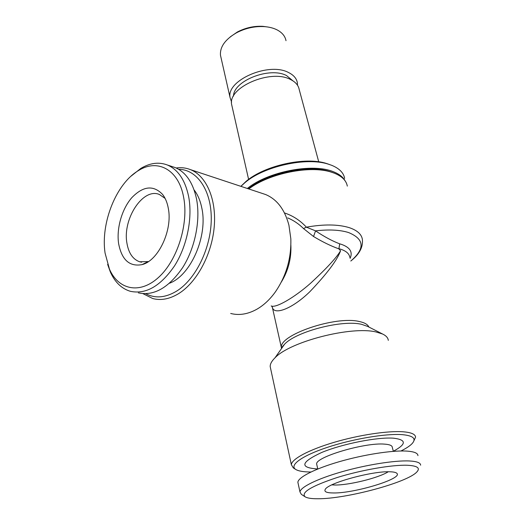 <?xml version="1.0" encoding="UTF-8"?>
<svg xmlns="http://www.w3.org/2000/svg" width="525" height="525" viewBox="0 0 525 525"><rect width="100%" height="100%" fill="white"/><g stroke="black" fill="none" stroke-linecap="round" stroke-linejoin="round"><path stroke-width="0.79" d="M248.771 188.954C269.154 173.322 310.4 165.021 331.557 172.22L334.202 173.132C341.959 176.236 346.329 180.567 347.314 186.126M284.471 212.94C292.871 215.703 300.175 220.448 306.377 227.168L315.551 230.856C324.155 236.65 332.207 240.982 339.714 243.849L340.922 244.184C349.945 247.216 353.003 251.948 350.09 258.379M388.303 340.358C388.008 337.785 386.085 335.665 382.535 333.992L375.972 331.957C351.218 325.828 289.774 341.716 274.995 357.833C271.747 361.01 270.145 363.917 270.185 366.542L270.664 368.767M262.192 193.397L265.611 194.532C276.977 199.297 284.747 209.514 288.921 225.186L290.837 238.842C291.355 258.523 286.132 276.308 275.166 292.195C269.666 299.755 263.471 305.484 256.587 309.382C247.669 314.258 239.032 315.617 230.685 313.458M271.182 305.924C275.5 308.457 294.276 297.701 310.662 283.172C326.616 268.413 336.577 257.618 340.554 250.779C337.312 259.987 327.029 273.683 309.704 291.854C291.644 309.33 274.083 315.289 272.39 307.44L272.068 306.383M349.794 257.303C349.237 253.608 346.001 250.845 340.088 249.021L338.94 248.706L339.714 243.849L338.868 248.85L340.554 250.779L338.868 248.85C331.058 246.074 322.619 241.966 313.55 236.519L303.502 228.559C298.909 223.965 293.652 220.408 287.726 217.895M178.664 169.299C196.882 169.398 211.477 190.076 211.267 218.991C211.175 247.846 195.74 279.438 176.466 291.217C165.401 297.787 155.203 298.633 145.878 293.757M176.151 167.987C181.171 167.272 185.968 167.836 190.555 169.667C206.417 175.967 216.694 199.382 214.2 227.076C211.765 254.756 196.639 282.601 178.559 293.665C169.549 299.092 160.932 300.713 152.709 298.528L143.023 293.678M310.938 472.001L309.054 471.975C302.682 471.817 298.239 470.977 295.739 469.448L293.304 467.893L291.355 464.691C291.605 459.132 308.674 449.873 333.854 442.411C358.988 434.949 388.375 430.553 403.554 431.819C411.41 432.508 415.406 434.293 415.557 437.161L413.93 440.751M295.739 469.448C288.986 465.353 301.606 455.903 327.18 447.418C352.656 438.92 386.052 433.328 402.413 434.661C413.352 435.717 416.568 438.716 412.066 443.658C409.841 445.961 406.127 448.402 400.923 450.988M248.345 188.81C267.527 173.086 308.746 164.358 329.766 171.537L332.325 172.423M230.258 36.868L237.405 31.979C245.543 27.759 254.034 25.876 262.887 26.335L268.124 27.057M221.005 57.612L220.467 55.223C219.87 46.817 225.245 39.329 236.591 32.747C245.418 28.166 254.638 26.119 264.246 26.617C269.272 26.972 273.61 28.087 277.252 29.971C282.227 32.648 285.147 36.225 286.007 40.694M231.604 102.119L230.081 97.643C226.091 80.43 268.793 61.688 288.599 72.555C293.646 75.062 296.566 78.448 297.36 82.727L297.524 85.28M233.527 96.075C233.422 80.784 269.758 66.485 286.545 75.58L292.983 80.876M232.155 106.785L231.637 104.521C227.679 87.439 270.598 68.716 290.437 79.465C295.496 81.939 298.417 85.293 299.204 89.539L318.734 161.818M240.85 186.329L246.1 181.342C264.482 165.5 305.301 156.45 326.57 163.505L329.746 164.594M240.903 186.342L244.985 182.628C263.996 166.248 306.344 156.857 328.328 164.154L331.61 165.277C339.294 168.42 343.639 172.784 344.636 178.375M247.334 188.475C267.888 171.59 312.821 162.914 333.395 171.734C339.137 173.998 343.028 177.01 345.076 180.784M283.329 277.896L285.049 275.218M148.457 261.568L139.65 261.785C132.838 259.33 128.586 253.076 126.906 243.029C122.463 218.925 143.049 187.379 159.41 194.493L165.106 198.404M194.086 189.906C197.761 194.65 200.333 200.701 201.81 208.044C208.044 235.85 190.897 275.284 169.575 283.205M131.033 176.164L140.772 168.446C149.973 162.921 158.845 161.772 167.39 165.007C178.08 169.588 185.168 180.108 188.652 196.58C192.727 217.875 187.13 245.844 174.674 265.657C160.689 286.092 145.898 294.637 130.298 291.29C121.583 288.652 114.936 282.227 110.355 272.009L107.638 264.39M171.918 166.497L175.14 167.554C185.87 172.134 192.997 182.602 196.527 198.968C200.668 220.113 195.136 247.859 182.72 267.501C168.774 287.752 153.982 296.205 138.344 292.852M105.066 253.05C100.524 222.961 116.255 183.553 138.41 170.612C157.428 158.399 178.71 169.352 183.658 197.433C188.823 223.972 177.332 260.466 158.53 277.43C139.781 294.637 118.381 289.78 109.469 269.161L105.066 253.05M168.302 208.3C172.791 230.107 158.281 260.833 142.045 264.62C129.504 266.917 121.688 259.868 118.597 243.475C116.373 228.198 121.957 208.891 131.873 197.603C143.22 185.935 153.477 184.898 162.645 194.486C165.388 198.063 167.278 202.663 168.302 208.3M388.218 471.772C378.866 477.881 348.613 485.343 334.74 485.015L331.846 484.877M316.877 465.032L316.667 464.113C314.902 457.177 364.862 442.273 384.569 444.13C389.648 444.478 392.221 445.554 392.293 447.352L393.363 451.349M317.763 468.923L316.746 468.904C299.388 467.572 301.022 462.105 321.635 452.504C342.339 443.868 377.475 436.912 393.573 438.191C406.632 439.773 406.56 444.13 393.343 451.264M305.091 496.781C300.786 492.509 311.358 486.13 336.788 477.645C361.016 470.046 392.129 464.645 407.42 465.268C417.421 465.793 420.551 468.038 416.798 472.014C407.203 482.639 345.962 498.967 317.933 498.75C311.542 498.796 307.256 498.14 305.091 496.781L301.337 494.347L299.972 491.945C300.346 487.207 317.087 478.879 341.585 471.857C366.037 464.835 394.518 460.307 409.159 460.957C416.758 461.337 420.584 462.748 420.623 465.196M298.174 483.663L297.872 482.252C298.193 477.31 314.803 468.786 339.15 461.724C363.464 454.663 391.821 450.24 406.442 451.08C414.035 451.559 417.867 453.075 417.946 455.634M390.003 471.785C393.816 471.896 396.139 472.454 396.979 473.438C402.642 478.8 354.257 493.421 333.401 492.962C326.583 492.923 323.873 491.715 325.277 489.339C328.132 483.013 372.638 470.84 390.003 471.785M350.812 261.023C365.236 248.574 364.468 239.078 348.508 232.523C339.924 229.871 328.939 229.313 315.551 230.856L313.55 236.519M350.805 261.004C359.389 254.303 363.241 247.072 362.355 239.302C361.528 234.216 357.19 230.344 349.342 227.679C338.231 224.26 323.912 224.09 306.377 227.168L303.502 228.559M281.092 349.158L284.589 344.183C296.244 331.492 342.412 319.528 361.653 324.345L367.795 326.478M290.876 245.201C291.428 258.438 288.245 270.723 281.341 282.056M281.512 348.561L281.42 347.799C278.303 335.14 335.895 315.407 359.599 321.582C364.704 322.704 367.795 324.516 368.865 327.022M272.383 307.433L281.42 347.799L284.589 344.183L274.995 357.833M382.535 333.992L367.736 326.452M190.555 169.667L265.611 194.532M291.355 464.691L270.185 366.542M329.766 171.537L331.557 172.22M237.405 31.979L236.591 32.747M262.887 26.335L264.246 26.617M230.081 97.643L220.467 55.223M248.607 179.399L231.637 104.521M246.1 181.342L244.985 182.628M326.57 163.505L328.328 164.154M139.65 261.785L141.606 262.224M145.254 263.045L145.747 263.156M167.39 165.007L175.14 167.554M138.41 170.612L140.772 168.446M147.938 261.726L142.045 264.62M317.783 469.002L316.667 464.113M299.972 491.945L297.872 482.252M164.22 196.803L162.645 194.486M109.469 269.161L110.355 272.009M272.39 307.44L271.727 306.088"/></g></svg>
